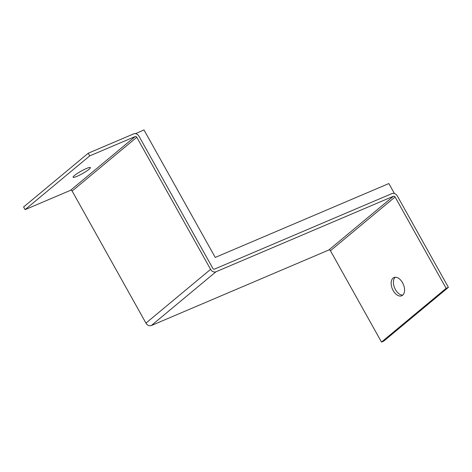 <?xml version="1.0" encoding="UTF-8"?>
<svg xmlns="http://www.w3.org/2000/svg" width="472" height="472" viewBox="0 0 472 472"><rect width="100%" height="100%" fill="white"/><g stroke="black" fill="none" stroke-linecap="round" stroke-linejoin="round"><path stroke-width="0.71" d="M74.44 175.513A9.912 1.404 150.8 0 0 73.095 177.242A9.912 1.404 150.8 0 0 79.632 175.112A9.912 1.404 150.8 0 0 89.043 169.3A9.912 1.404 150.8 0 0 90.394 167.572A9.912 1.404 150.8 0 0 83.857 169.702A9.912 1.404 150.8 0 0 74.44 175.513M393.07 278.091A9.912 5.935 -113.1 0 0 392.757 289.778A9.912 5.935 -113.1 0 0 401.737 295.773A9.912 5.935 -113.1 0 0 402.646 295.218A9.912 5.935 -113.1 0 0 402.952 283.524A9.912 5.935 -113.1 0 0 393.972 277.536A9.912 5.935 -113.1 0 0 393.07 278.091M395.194 277.247A9.912 5.935 -113.1 0 0 394.663 288.014A9.912 5.935 -113.1 0 0 402.787 295.088M215.958 271.783A4.407 3.469 50.2 0 1 210.583 269.359L136.768 137.275A1.322 1.038 -129.8 0 0 135.157 136.55L70.523 190.31A1.322 1.038 50.2 0 1 72.133 191.036L145.948 323.119A4.407 3.469 -129.8 0 0 151.323 325.544L215.958 271.783L393.459 196.24A1.322 1.038 -129.8 0 1 395.076 196.971L446.128 288.321L448.4 287.354L383.766 341.114L381.494 342.082L330.441 250.726A1.322 1.038 50.2 0 0 328.825 250.001L151.323 325.544M448.4 287.354L397.347 196.004A4.407 3.469 -129.8 0 0 391.972 193.579L214.465 269.117A1.322 1.038 50.2 0 1 212.854 268.391L139.039 136.314A4.407 3.469 -129.8 0 0 133.665 133.883L88.234 153.223L23.6 206.978L25.087 209.645L89.721 155.884L88.234 153.223M446.128 288.321L381.494 342.082M70.523 190.31L25.087 209.645M135.157 136.55L89.721 155.884M135.488 133.688L143.978 129.918L215.244 257.435L388.857 183.549L394.173 193.06L393.506 193.349M136.137 133.847L135.865 133.369M393.79 193.378L394.173 193.06M72.133 191.036L136.768 137.275M210.583 269.359L145.948 323.119M328.825 250.001L393.459 196.24M330.441 250.726L395.076 196.971"/></g></svg>
